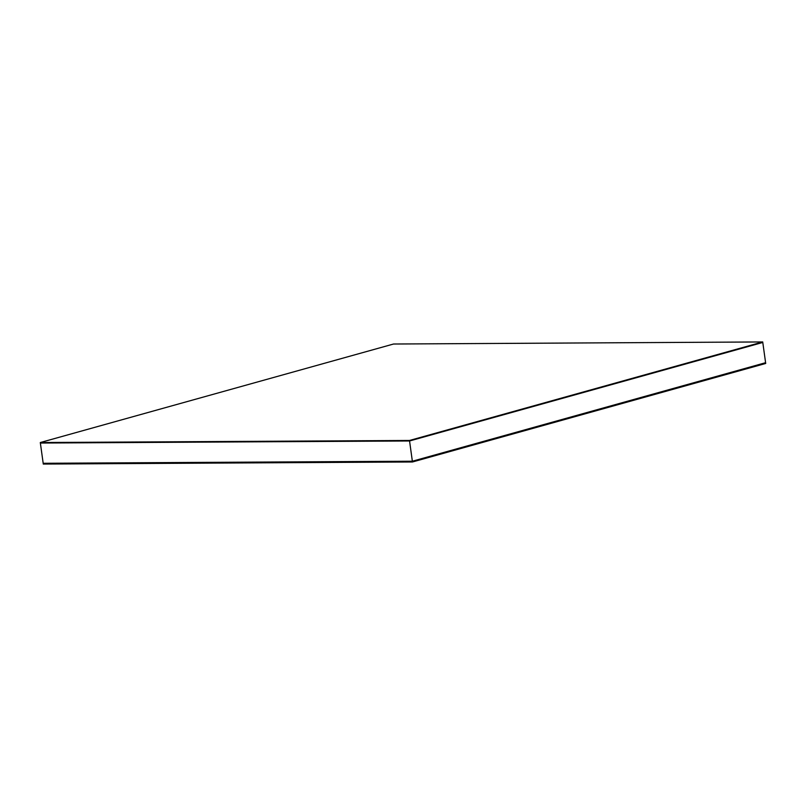 <?xml version="1.0" encoding="UTF-8"?>
<svg xmlns="http://www.w3.org/2000/svg" width="806" height="806" viewBox="0 0 806 806"><rect width="100%" height="100%" fill="white"/><g stroke="black" fill="none" stroke-linecap="round" stroke-linejoin="round"><path stroke-width="1.21" d="M762.788 342.459L409.559 440.973L412.36 461.223L765.599 362.7L762.788 342.459L765.599 362.7L412.36 461.223L409.559 440.973L40.371 443.038L43.181 463.289L412.36 461.223L43.181 463.289L40.371 443.038L409.559 440.973L762.788 342.459L762.718 341.945L409.488 440.469L409.559 440.973L762.788 342.459L409.559 440.973L409.488 440.469L40.3 442.534L40.371 443.038L409.559 440.973L40.371 443.038L40.3 442.534L393.53 344.021L762.718 341.945L762.788 342.459M765.599 362.7L412.36 461.223L412.471 461.979L765.7 363.466L765.599 362.7L765.7 363.466L412.471 461.979L412.36 461.223L43.181 463.289L43.282 464.055L412.471 461.979L43.282 464.055L43.181 463.289L412.36 461.223L765.599 362.7M409.488 440.469L762.718 341.945L393.53 344.021L40.3 442.534L409.488 440.469"/></g></svg>
